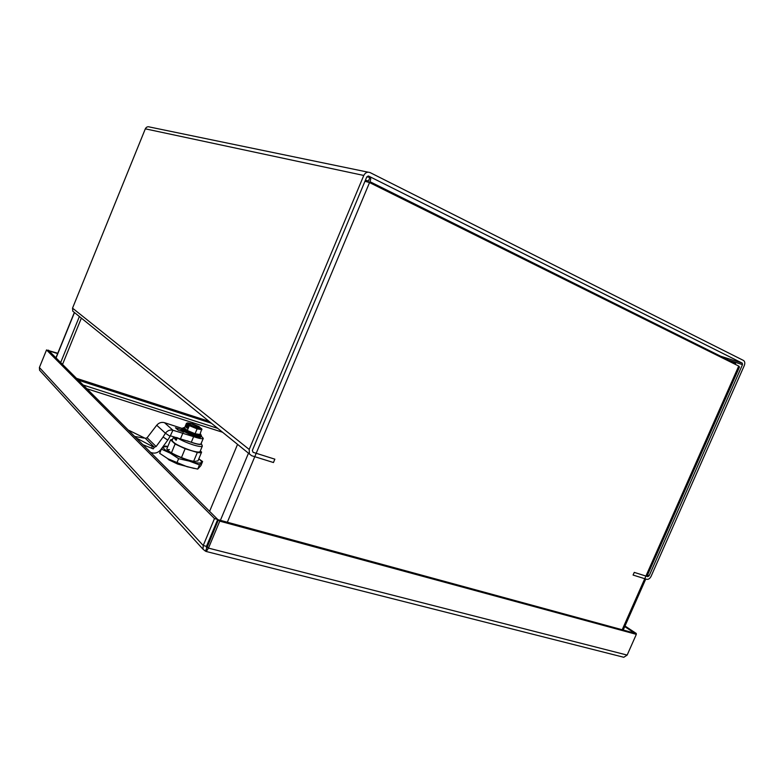 <?xml version="1.0" encoding="UTF-8"?>
<svg xmlns="http://www.w3.org/2000/svg" width="784" height="784" viewBox="0 0 784 784"><rect width="100%" height="100%" fill="white"/><g stroke="black" fill="none" stroke-linecap="round" stroke-linejoin="round"><path stroke-width="1.18" d="M83.173 385.022L217.756 428.368M86.897 388.746L222.587 432.268M81.36 318.118L62.534 364.413M79.39 316.52L60.672 362.551M622.192 629.748L738.724 366.059L739.479 367M364.962 181.271L369.538 182.574C370.93 179.663 371.057 177.968 369.93 177.468L366.834 176.812M367.882 182.045L368.47 180.957L365.383 180.271M369.979 181.702L735.578 363.649L730.717 362.081M368.5 180.967L369.93 177.468M209.965 539.96L209.397 539.353M209.593 511.335L237.552 444.361M647.594 574.897L649.132 575.809L647.829 576.661L634.256 572.389L633.08 575.054L646.663 579.307C648.417 579.592 649.867 578.631 651.043 576.407L744.29 365.54C745.133 363.286 744.908 361.61 743.614 360.522L370.117 172.598C367.422 171.608 365.305 172.558 363.776 175.459L249.194 449.448L249.39 453.936L251.644 455.71L273.449 462.531L274.861 459.169L253.065 452.299L252.34 450.437L366.765 176.959L368.647 176.106L742.232 363.119L720.663 356.23M55.929 357.808L74.353 312.453L72.794 311.189L72.53 308.151L145.324 128.831C146.314 126.939 147.794 126.342 149.764 127.037L368.039 172.166M649.132 575.809L742.487 364.638L742.291 363.159M201.223 443.293C201.851 445.42 197.205 444.606 187.288 440.853M177.449 437.688L176.165 440.324L173.391 437.403L172.127 440.441C173.372 443.225 179.732 446.606 191.188 450.565C196.461 452.123 199.41 452.456 200.047 451.564L202.341 446.047L201.527 444.048M177.213 437.805C181.614 440.51 187.053 442.901 193.511 444.979C198.773 446.557 201.713 446.909 202.341 446.047M166.963 448.556L166.953 448.566C165.061 450.888 186.063 460.639 194.638 461.394L197.97 460.884L201.606 452.123L200.292 450.957M172.607 439.285L170.579 439.814L175.106 443.999L185.122 448.742L197.323 452.476C199.861 452.897 201.282 452.809 201.586 452.182M197.94 460.953L201.557 452.241M193.668 461.257L197.323 452.476M166.943 448.595L170.579 439.814M171.451 452.829L175.106 443.999M178.644 464.353L178.85 463.863M181.457 457.591L185.122 448.742M198.597 428.142L198.92 427.358L194.706 425.3L194.912 424.82L190.11 423.291L188.474 423.536L188.278 425.183M194.706 425.3L189.944 423.252M190.247 423.879L189.473 423.184L186.504 423.223L184.505 428.064L187.307 430.504L189.326 425.634L197.098 428.868L195.079 433.738L187.307 430.504M197.96 427.986L190.463 424.977M190.13 425.026L193.119 426.271L189.405 424.399L190.13 425.026L189.326 425.634L188.425 424.84L188.719 424.124M189.561 424.448L194.118 426.682L199.949 428.191M193.119 426.261L201.831 428.936L199.93 434.493L195.079 433.738M194.118 426.682L197.088 427.917L197.098 428.868L201.949 429.652M187.445 427.211L186.778 426.996L188.307 424.036M189.552 424.448L188.454 424.879L187.278 427.701M187.121 428.074L186.053 427.153L187.327 427.476M184.701 427.574L184.377 427.564C177.929 427.741 204.938 438.54 200.459 433.993L200.224 433.787M195.647 425.692L195.912 425.242L191.972 423.605L194.981 424.859M195.843 425.212L198.852 426.467L195.912 425.242L199.44 427.035L198.92 427.358L199.587 427.084L198.842 426.467L199.646 427.104M183.564 427.809L182.398 428.172C181.094 429.926 201.125 437.933 201.429 435.786L200.871 434.728M199.283 437.482L191.561 435.149L182.741 430.877M169.452 449.585L167.286 449.653M198.813 458.865L202.595 461.531L200.9 465.618L197.725 469.087L187.062 466.715L167.923 458.777L159.652 453.289L161.386 449.105L163.65 446.87L165.306 446.047L167.805 446.508M187.062 466.715L167.923 458.777M202.595 461.531L199.459 464.912L197.725 469.087M199.459 464.912L189.385 461.119L178.615 458.679L176.861 462.903M178.615 458.679L170.246 453.172L161.386 449.105M198.783 458.914C201.067 460.6 201.919 461.796 201.331 462.521C200.077 463.53 196.098 463.06 189.385 461.119L170.246 453.172C164.797 450.065 162.602 447.968 163.65 446.87L167.766 446.596M176.459 439.618L173.813 436.727M156.143 446.527L147.118 437.756L145.383 438.383L154.37 447.174L156.143 446.527L163.092 437.011L167.776 440.098L160.847 449.595C158.427 452.554 155.487 453.642 152.027 452.858L150.616 452.407M167.776 440.098L170.089 436.325L165.414 433.219C167.482 430.563 169.981 429.563 172.911 430.22L193.619 436.659C199.322 438.589 202.537 439.148 203.281 438.354L201.272 436.178M182.28 428.466L164.493 422.684C161.475 421.9 158.878 422.743 156.722 425.232L147.118 437.756M164.493 422.684L172.911 430.22L170.089 436.325M163.092 437.011L165.414 433.219L156.722 425.232M154.37 447.174L153.233 448.869L142.913 444.724M145.383 438.383L128.174 429.995M134.652 436.463L143.864 438.07M151.596 448.262L152.38 446.419L153.978 447.056M170.579 435.875L191.306 442.245C197.009 444.156 200.234 444.695 200.978 443.871L203.281 438.354M181.31 429.603L175.459 427.76L178.262 430.24L184.142 432.082L181.31 429.603L180.732 431.014M152.38 446.419L136.063 437.874M176.596 439.285L176.233 437.374M182.937 432.915L180.614 438.53M194.158 468.45L177.605 464.04L168.893 459.875L167.541 458.552M622.545 656.963L623.799 657.266L627.151 655.081L636.334 634.354L219.755 521.144L218.403 519.792L206.937 547.8L206.476 546.35L217.717 519.459L48.814 350.703L46.53 349.938L214.483 518.577L217.717 519.459M206.241 547.056L206.878 547.751L205.457 551.162L206.261 551.495L208.475 548.114L219.755 521.144M627.151 655.081L208.475 548.114L207.152 546.683M636.334 634.354L634.374 633.06L218.403 519.792M624.995 626.014L636.294 633.472L634.325 633.051M636 634.138L636.294 633.472M624.74 626.592L634.374 632.953M48.353 350.546L57.771 353.261M49 350.889L57.644 353.594M48.5 350.164L49.069 350.732M205.457 551.162L203.007 549.202L203.223 545.517L214.483 518.577M40.739 371.498L39.572 370.215L39.406 367.5L46.53 349.938M39.406 367.5L203.223 545.517L206.476 546.35M211.425 423.252L78.292 380.162M76.479 378.339L209.063 421.341M74.48 312.561L56.056 357.935M738.724 366.059L369.538 182.574L227.34 522.222M220.402 520.331L248.479 453.201M647.829 576.661L647.025 576.191M72.53 308.151L249.194 449.448M742.487 364.638L728.581 360.17M720.584 356.191L742.232 363.119M363.776 175.459L145.324 128.831M368.647 176.106L368.049 175.979M173.95 437.335L176.39 439.785M197.088 427.917L198.94 428.221M187.601 422.87L188.327 423.487L187.376 423.968L187.925 424.222M201.429 428.623L200.469 427.937L199.557 428.319L199.42 427.584L199.136 428.25M189.65 423.772L188.748 423.84L188.474 424.732M189.405 424.399L188.425 424.84L187.17 427.858M201.498 428.662L200.528 427.946M186.053 427.153L187.376 423.968L186.504 423.223M199.91 427.329L199.979 428.025L199.567 427.623M192.403 425.947L194.011 426.633M201.429 435.786L201.027 436.757C200.724 438.913 180.692 430.906 181.996 429.142L182.398 428.172M193.619 436.659L191.306 442.245M623.221 630.022L645.771 579.023M646.937 576.387L739.488 367M72.794 311.189L249.39 453.936M189.591 423.193L187.552 422.85M201.027 436.757C199.998 436.972 202.36 438.491 192.933 435.649C181.28 431.053 181.31 429.044 181.996 429.142M623.799 657.276L206.251 551.495M203.007 549.212L39.563 370.215"/></g></svg>
